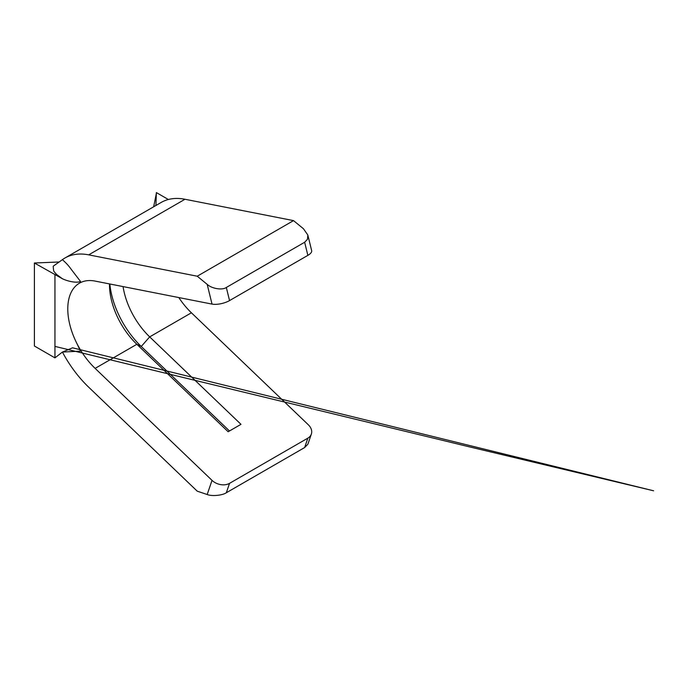 <?xml version="1.0" encoding="UTF-8"?>
<svg xmlns="http://www.w3.org/2000/svg" width="688" height="688" viewBox="0 0 688 688"><rect width="100%" height="100%" fill="white"/><g stroke="black" fill="none" stroke-linecap="round" stroke-linejoin="round"><path stroke-width="1.03" d="M307.837 235.038L311.664 250.664A12.711 4.67 166.2 0 1 307.863 255.368L304.646 242.253L307.476 239.312L307.837 235.038L303.468 228.76L293.518 220.616L184.977 199.262A85.338 49.269 -120 0 0 161.198 202.435L64.913 258.026A85.338 49.269 -120 0 0 62.419 259.651C67.218 264.123 68.258 265.258 71.87 270.195L80.539 281.478C76.162 283.353 67.14 281.065 62.35 278.717L34.4 262.997L34.4 346.012L54.945 357.872L54.945 274.856M311.354 434.068L307.88 444.216L304.646 447.544L307.863 438.136A12.711 9.262 18.9 0 0 311.354 434.068A12.711 9.262 18.9 0 0 308.31 424.771L191.41 312.791A56.287 32.499 60 0 1 178.803 297.56M197.232 491.172L207.183 494.517L212.024 480.362L95.125 368.381A56.287 32.499 60 0 1 75.929 341.523L80.539 351.155L62.419 352.058A85.338 49.269 -120 0 0 88.692 387.198L197.232 491.172M307.863 255.368L229.543 300.587A12.711 4.67 166.2 0 1 212.024 304.096L207.183 284.35L197.232 276.215L88.692 254.852A85.338 49.269 -120 0 0 64.913 258.026M75.929 341.523A56.287 32.499 60 0 1 75.929 285.787A56.287 32.499 60 0 1 95.125 281.091L212.024 304.096M191.41 312.791L149.683 336.879L240.981 424.333L228.141 431.746L136.843 344.292A56.287 32.499 60 0 1 109.504 284.858A56.287 32.499 60 0 1 109.512 283.92M95.125 368.381L136.843 344.292L141.255 346.468L149.683 336.879A56.287 32.499 60 0 1 123.066 286.586M62.35 278.717L56.442 274.331L54.042 271.536C53.458 271.072 53.26 267.073 53.225 266.196L62.419 259.651M293.518 220.616L197.232 276.215M207.183 284.35C211.809 288.693 222.336 290.405 226.326 287.464L229.543 300.587M304.646 242.253L226.326 287.464M307.863 438.136L229.543 483.346L226.326 492.754C222.336 495.472 211.809 496.444 207.183 494.517M212.024 480.362A12.711 9.262 18.9 0 0 229.543 483.346M304.646 447.544L226.326 492.754M229.474 430.972L141.255 346.468A65.36 37.737 60 0 1 109.831 283.981M59.245 261.99L34.4 262.997M54.945 357.872L62.35 352.101L72.575 347.81L653.6 490.793L467.935 446.503L55.332 346.485M155.918 205.488L156.365 192.58L168.362 199.503M184.977 199.262L88.692 254.852M153.665 206.787L156.339 193.448"/></g></svg>
